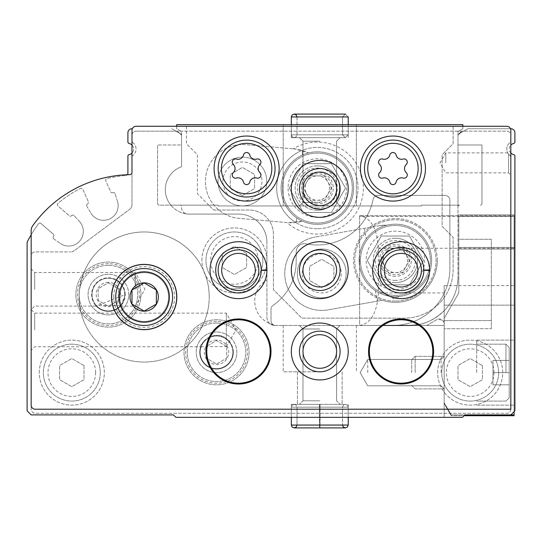 <?xml version="1.0" encoding="UTF-8"?>
<svg xmlns="http://www.w3.org/2000/svg" width="542" height="542" viewBox="0 0 542 542"><rect width="100%" height="100%" fill="white"/><g stroke="black" fill="none" stroke-linecap="round" stroke-linejoin="round"><path stroke-width="0.41" stroke-dasharray="2.71 2.03" d="M258.222 260.431A23.807 23.807 0 0 0 222.511 239.815A23.807 23.807 0 0 0 222.511 281.047A23.807 23.807 0 0 0 258.222 260.431M246.61 253.392L246.61 267.47L234.415 274.509L222.22 267.47L222.22 253.392L234.415 246.353L246.61 253.392L246.61 267.47L234.415 274.509L222.22 267.47L222.22 253.392L234.415 246.353L246.61 253.392M493.992 372.625A23.807 23.807 0 0 0 458.281 352.009A23.807 23.807 0 0 0 458.281 393.241A23.807 23.807 0 0 0 493.992 372.625M482.38 365.586L482.38 379.664L470.185 386.703L457.99 379.664L457.99 365.586L470.185 358.547L482.38 365.586L482.38 379.664L470.185 386.703L457.99 379.664L457.99 365.586L470.185 358.547L482.38 365.586M95.622 372.625A23.807 23.807 0 0 0 59.911 352.009A23.807 23.807 0 0 0 59.911 393.241A23.807 23.807 0 0 0 95.622 372.625M84.01 365.586L84.01 379.664L71.815 386.703L59.62 379.664L59.62 365.586L71.815 358.547L84.01 365.586L84.01 379.664L71.815 386.703L59.62 379.664L59.62 365.586L71.815 358.547L84.01 365.586M462.868 126.286L506.77 126.286A4.065 4.065 0 0 1 510.835 130.351L510.835 156.977A1.626 1.626 0 0 0 510.157 155.656L508.633 154.233L510.157 155.656A8.13 8.13 0 0 1 510.157 142.444A8.13 8.13 0 0 0 510.157 155.656A1.626 1.626 0 0 1 510.835 156.977L510.157 155.656L510.835 156.977L510.835 409.21A4.065 4.065 0 0 1 506.77 413.275L35.23 413.275A4.065 4.065 0 0 1 31.165 409.21L31.165 255.959A4.065 4.065 0 0 1 35.23 251.894L70.738 251.894L35.23 251.894A4.065 4.065 0 0 0 31.165 255.959L31.165 409.21A4.065 4.065 0 0 0 35.23 413.275L506.77 413.275A4.065 4.065 0 0 0 510.835 409.21L35.23 409.21A4.065 4.065 0 0 1 31.165 405.145L31.165 230.54A8.13 8.13 0 0 1 32.676 225.824A121.95 121.95 0 0 1 129.585 174.68A2.439 2.439 0 0 0 131.977 172.248L131.977 130.351A4.065 4.065 0 0 1 136.042 126.286L462.868 126.286L462.868 128.725L457.99 131.543L457.99 206.773A1.626 1.626 0 0 1 459.616 205.147L421.405 205.147L421.405 205.96L330.81 205.96A20.325 20.325 0 0 1 308.75 205.96L218.155 205.96L218.155 205.147L159.213 205.147A1.626 1.626 0 0 1 157.587 203.521L157.587 144.985L157.587 203.521A1.626 1.626 0 0 0 159.213 205.147L170.825 205.147A24.39 24.39 0 0 1 181.57 166.706L181.57 144.985L157.587 144.985L181.57 144.985L157.587 144.985L181.57 144.985L181.57 131.543L176.692 128.725L176.692 126.286M508.633 154.233L507.725 152.878L508.633 154.233L508.633 172.864L508.633 154.233M95.717 305.6A16.802 16.802 0 0 0 121.083 305.6L125.202 294.577L96.151 306.088L95.717 305.6L121.083 305.6M125.202 294.577A16.802 16.802 0 0 0 99.999 280.024A16.802 16.802 0 0 0 99.999 309.13A16.802 16.802 0 0 0 125.202 294.577M229.341 341.426L226.285 338.615C214.801 328.405 198.223 345.024 200.675 346.724A16.802 16.802 0 0 0 216.529 369.102A16.802 16.802 0 0 0 229.341 341.426L226.285 346.582L226.285 313.14L226.285 338.615M233.331 352.3A16.802 16.802 0 0 0 208.128 337.747A16.802 16.802 0 0 0 208.128 366.853A16.802 16.802 0 0 0 233.331 352.3M200.675 346.724L226.285 346.582M418.004 324.672A48.78 48.78 0 0 0 457.99 276.691A48.78 48.78 0 0 1 409.21 325.471L444.169 325.471L444.169 310.708A48.78 48.78 0 0 0 457.99 276.691A48.78 48.78 0 0 1 444.169 310.708C433.546 320.762 421.893 325.681 409.21 325.471L444.169 325.471L444.169 310.708A48.78 48.78 0 0 0 457.99 276.691L457.99 206.773A1.626 1.626 0 0 1 459.616 205.147L421.405 205.147L421.405 205.96L218.155 205.96L218.155 205.147L170.825 205.147A24.39 24.39 0 0 0 186.36 213.86A6.504 6.504 0 0 1 181.604 206.936A1.626 1.626 0 0 0 179.985 205.147A1.626 1.626 0 0 1 181.604 206.936A6.504 6.504 0 0 0 188.074 214.09A6.504 6.504 0 0 1 186.36 213.86A24.39 24.39 0 0 0 189.7 214.09A24.39 24.39 0 0 1 181.57 166.706L181.57 135.229L177.505 131.164L506.77 131.164A4.065 4.065 0 0 1 510.835 135.229L510.835 141.123A1.626 1.626 0 0 1 510.157 142.444A1.626 1.626 0 0 0 510.835 141.123L510.835 135.229A4.065 4.065 0 0 0 506.77 131.164L136.042 131.164L177.505 131.164L181.57 135.229L181.57 134.416L171.712 128.725L181.57 134.416L181.57 144.985L181.57 131.543L176.692 128.725L176.692 124.66L462.868 124.66L462.868 128.725L457.99 131.543L457.99 276.691A48.78 48.78 0 0 1 444.169 310.708C433.546 320.762 421.893 325.681 409.21 325.471L275.878 325.471A4.878 4.878 0 0 1 271 320.593L271 309.36A4.878 4.878 0 0 1 273.1 305.349A53.658 53.658 0 0 0 296.203 261.244L296.203 251.8A8.13 8.13 0 0 1 305.959 243.832A56.91 56.91 0 0 0 373.133 199.307A4.878 4.878 0 0 1 377.916 195.391L444.982 195.391A4.878 4.878 0 0 1 449.86 200.269L449.86 268.561A56.91 56.91 0 0 1 392.95 325.471A56.91 56.91 0 0 0 449.86 268.561L449.86 200.269A4.878 4.878 0 0 0 444.982 195.391L377.916 195.391A4.878 4.878 0 0 0 373.133 199.307A56.91 56.91 0 0 1 305.959 243.832A8.13 8.13 0 0 0 296.203 251.8L296.203 261.244A53.658 53.658 0 0 1 273.1 305.349A4.878 4.878 0 0 0 271 309.36L271 320.593A4.878 4.878 0 0 0 273.385 324.787A24.39 24.39 0 0 1 269.991 323.696A8.13 8.13 0 0 1 266.935 317.341L266.935 242.545L266.935 317.341A8.13 8.13 0 0 0 275.065 325.471A8.13 8.13 0 0 1 269.991 323.696A24.39 24.39 0 0 1 266.935 279.957A24.39 24.39 0 0 0 273.385 324.787A4.878 4.878 0 0 0 275.878 325.471L382.957 325.471M510.496 128.725L467.848 128.725L459.914 133.305L457.99 135.229L462.055 131.164L457.99 134.416L467.848 128.725L510.835 128.725A4.065 4.065 0 0 1 514.9 132.79L514.9 141.916A1.626 1.626 0 0 1 513.633 143.501A5.691 5.691 0 0 0 513.633 154.599A1.626 1.626 0 0 1 514.9 156.184L514.9 410.836L510.835 414.901L464.901 414.901L462.462 417.34L444.169 417.34L444.169 310.708C433.546 320.762 421.893 325.681 409.21 325.471L444.169 325.471L409.21 325.471C421.893 325.681 433.546 320.762 444.169 310.708L444.169 417.34L462.462 417.34L464.901 414.901L510.835 414.901L514.9 410.836L514.9 214.903L514.9 410.836L514.9 214.903L514.9 410.836L510.835 414.901L464.901 414.901L462.462 417.34L175.879 417.34L173.44 414.901L31.165 414.901L27.1 410.836L27.1 243.189A4.065 4.065 0 0 1 27.547 241.332A121.95 121.95 0 0 1 38.59 223.704A1.626 1.626 0 0 1 40.955 223.453L53.34 234.212A1.626 1.626 0 0 1 53.495 236.508A1.626 1.626 0 0 0 53.34 234.212L40.955 223.453A1.626 1.626 0 0 0 38.59 223.704A121.95 121.95 0 0 0 31.165 234.788M514.9 410.836L510.835 414.901L464.901 414.901L462.462 417.34L464.901 414.901L510.835 414.901L514.9 410.836M319.78 417.34L291.325 417.34L319.78 417.34M444.169 417.34L462.462 417.34L444.169 417.34M295.79 222.538A36.992 36.992 0 0 1 288.202 222.66L302.443 221.116A36.992 36.992 0 0 1 296.379 222.464L296.772 217.925L296.379 222.464L295.79 222.538A40.65 40.65 0 0 1 302.097 150.391L302.666 150.568L302.273 155.107L302.666 150.568A36.992 36.992 0 0 1 308.405 152.946L294.645 148.955A36.992 36.992 0 0 1 302.097 150.391M296.772 217.925A36.246 36.246 0 0 1 308.405 152.946A36.246 36.246 0 0 1 353.452 191.231A36.246 36.246 0 0 1 296.772 217.925M294.645 148.955L293.317 148.84A46.002 46.002 0 0 1 348.621 221.807A46.002 46.002 0 0 1 286.874 222.538L239.198 218.372A36.992 36.992 0 0 1 205.574 178.298A36.992 36.992 0 0 1 245.648 144.667L294.645 148.955M286.874 222.538L239.198 218.372A36.992 36.992 0 0 1 205.574 178.298A36.992 36.992 0 0 1 245.648 144.667L293.317 148.84M481.974 203.521A1.626 1.626 0 0 1 480.347 205.147A1.626 1.626 0 0 0 481.974 203.521L481.974 144.985L457.99 144.985L481.974 144.985L457.99 144.985L481.974 144.985L481.974 203.521A1.626 1.626 0 0 1 480.347 205.147A1.626 1.626 0 0 0 481.974 203.521M188.074 214.09L238.48 214.09A28.455 28.455 0 0 1 266.935 242.545A28.455 28.455 0 0 0 238.48 214.09L188.074 214.09M31.165 289.293L31.165 268.967L31.165 289.293M31.165 329.942L31.165 309.618L31.165 329.942M74.146 250.763A5.691 5.691 0 0 1 70.738 251.894A5.691 5.691 0 0 0 74.146 250.763L129.694 209.287L74.146 250.763M131.977 204.72A5.691 5.691 0 0 1 129.694 209.287A5.691 5.691 0 0 0 131.977 204.72L131.977 156.977A1.626 1.626 0 0 1 132.655 155.656A1.626 1.626 0 0 0 131.977 156.977L131.977 204.72M132.655 142.444A8.13 8.13 0 0 1 132.655 155.656A8.13 8.13 0 0 0 132.655 142.444A1.626 1.626 0 0 1 131.977 141.123L131.977 135.229A4.065 4.065 0 0 1 136.042 131.164A4.065 4.065 0 0 0 131.977 135.229L131.977 141.123A1.626 1.626 0 0 0 132.655 142.444M319.78 325.471L283.195 325.471L319.78 325.471M201.895 260.431A32.52 32.52 0 0 1 250.675 232.267A32.52 32.52 0 0 1 250.675 288.595A32.52 32.52 0 0 1 201.895 260.431A32.52 32.52 0 0 1 250.675 232.267A32.52 32.52 0 0 1 250.675 288.595A32.52 32.52 0 0 1 201.895 260.431M437.665 372.625A32.52 32.52 0 0 1 486.445 344.461A32.52 32.52 0 0 1 486.445 400.789A32.52 32.52 0 0 1 437.665 372.625A32.52 32.52 0 0 1 486.445 344.461A32.52 32.52 0 0 1 486.445 400.789A32.52 32.52 0 0 1 437.665 372.625M39.295 372.625A32.52 32.52 0 0 1 88.075 344.461A32.52 32.52 0 0 1 88.075 400.789A32.52 32.52 0 0 1 39.295 372.625A32.52 32.52 0 0 1 88.075 344.461A32.52 32.52 0 0 1 88.075 400.789A32.52 32.52 0 0 1 39.295 372.625M128.725 294.577A20.325 20.325 0 0 0 98.237 276.976A20.325 20.325 0 0 0 98.237 312.178A20.325 20.325 0 0 0 128.725 294.577M236.854 352.3A20.325 20.325 0 0 0 206.367 334.699A20.325 20.325 0 0 0 206.367 369.901A20.325 20.325 0 0 0 236.854 352.3M53.8 238.914A1.626 1.626 0 0 1 53.495 236.508A1.626 1.626 0 0 0 53.8 238.914L60.392 243.46L53.8 238.914M79.478 221.509A14.634 14.634 0 0 1 60.392 243.46A14.634 14.634 0 0 0 79.478 221.509L74.058 215.614L79.478 221.509M71.632 215.648A1.626 1.626 0 0 1 74.058 215.614A1.626 1.626 0 0 0 71.632 215.648A1.626 1.626 0 0 1 69.342 215.804L57.892 205.852A1.626 1.626 0 0 1 57.913 203.379A121.95 121.95 0 0 1 80.589 188.399A1.626 1.626 0 0 1 82.818 189.192L88.387 201.712A1.626 1.626 0 0 1 87.567 203.86A1.626 1.626 0 0 0 88.387 201.712L82.818 189.192A1.626 1.626 0 0 0 80.589 188.399A121.95 121.95 0 0 0 57.913 203.379A1.626 1.626 0 0 0 57.892 205.852L69.342 215.804A1.626 1.626 0 0 0 71.632 215.648M86.822 206.163A1.626 1.626 0 0 1 87.567 203.86A1.626 1.626 0 0 0 86.822 206.163L90.88 213.074L86.822 206.163M117.451 201.238A14.634 14.634 0 0 1 90.88 213.074A14.634 14.634 0 0 0 117.451 201.238L115.033 193.609L117.451 201.238M112.817 192.613A1.626 1.626 0 0 1 115.033 193.609A1.626 1.626 0 0 0 112.817 192.613A1.626 1.626 0 0 1 110.67 191.787L105.798 180.838A1.626 1.626 0 0 1 106.896 178.603A121.95 121.95 0 0 1 125.683 175.506A121.95 121.95 0 0 0 106.896 178.603A1.626 1.626 0 0 0 105.798 180.838L110.67 191.787A1.626 1.626 0 0 0 112.817 192.613M127.248 174.754A2.439 2.439 0 0 1 125.683 175.506A2.439 2.439 0 0 0 127.912 173.074L127.912 156.184A1.626 1.626 0 0 1 129.179 154.599A5.691 5.691 0 0 0 129.179 143.501A1.626 1.626 0 0 1 127.912 141.916L127.912 132.79A4.065 4.065 0 0 1 131.977 128.725L132.316 128.725M131.977 145.066A5.691 5.691 0 0 1 131.977 153.034M510.835 153.034A5.691 5.691 0 0 1 510.835 145.066M177.017 297.016A32.845 32.845 0 0 0 127.749 268.575A32.845 32.845 0 0 0 127.749 325.457A32.845 32.845 0 0 0 177.017 297.016A32.845 32.845 0 0 0 127.749 268.575A32.845 32.845 0 0 0 127.749 325.457A32.845 32.845 0 0 0 177.017 297.016M281.095 188.074A36.246 36.246 0 0 1 335.464 156.685A36.246 36.246 0 0 1 335.464 219.463A36.246 36.246 0 0 1 281.095 188.074M218.033 181.523A24.39 24.39 0 0 1 254.618 160.398A24.39 24.39 0 0 1 254.618 202.64A24.39 24.39 0 0 1 218.033 181.523A24.39 24.39 0 0 1 254.618 160.398A24.39 24.39 0 0 1 254.618 202.64A24.39 24.39 0 0 1 218.033 181.523M444.169 372.625L444.169 356.365L444.169 372.625M457.99 214.903L514.9 214.903L457.99 214.903M34.688 329.942L34.688 313.14L34.688 329.942M135.229 289.293L135.229 272.49L135.229 289.293M34.688 289.293L34.688 272.49L34.688 289.293M209.212 297.016A65.04 65.04 0 0 0 111.652 240.689A65.04 65.04 0 0 0 111.652 353.343A65.04 65.04 0 0 0 209.212 297.016A65.04 65.04 0 0 0 111.652 240.689A65.04 65.04 0 0 0 111.652 353.343A65.04 65.04 0 0 0 209.212 297.016M168.562 297.016A24.39 24.39 0 0 0 131.977 275.892A24.39 24.39 0 0 0 131.977 318.14A24.39 24.39 0 0 0 168.562 297.016A24.39 24.39 0 0 0 131.977 275.892A24.39 24.39 0 0 0 131.977 318.14A24.39 24.39 0 0 0 168.562 297.016M319.78 328.994L302.978 328.994L319.78 328.994M319.78 400.809L302.978 400.809L319.78 400.809M319.78 404.332L291.325 404.332L319.78 404.332M319.78 371.812L283.195 371.812L319.78 371.812M100.27 372.625A28.455 28.455 0 0 0 57.587 347.984A28.455 28.455 0 0 0 57.587 397.266A28.455 28.455 0 0 0 100.27 372.625A28.455 28.455 0 0 0 57.587 347.984A28.455 28.455 0 0 0 57.587 397.266A28.455 28.455 0 0 0 100.27 372.625M498.64 372.625A28.455 28.455 0 0 0 455.957 347.984A28.455 28.455 0 0 0 455.957 397.266A28.455 28.455 0 0 0 498.64 372.625A28.455 28.455 0 0 0 455.957 347.984A28.455 28.455 0 0 0 455.957 397.266A28.455 28.455 0 0 0 498.64 372.625M262.87 260.431A28.455 28.455 0 0 0 220.188 235.79A28.455 28.455 0 0 0 220.188 285.072A28.455 28.455 0 0 0 262.87 260.431A28.455 28.455 0 0 0 220.188 235.79A28.455 28.455 0 0 0 220.188 285.072A28.455 28.455 0 0 0 262.87 260.431M222.911 181.523A19.512 19.512 0 0 1 252.179 164.619A19.512 19.512 0 0 1 252.179 198.419A19.512 19.512 0 0 1 222.911 181.523M242.423 195.601L230.228 188.562L230.228 174.477L242.423 167.437L254.618 174.477L254.618 188.562L242.423 195.601L230.228 188.562L230.228 174.477L242.423 167.437L254.618 174.477L254.618 188.562L242.423 195.601M445.795 162.871L445.795 152.878L445.795 162.871M441.086 372.625L441.086 359.448L441.086 372.625M367.747 372.625L367.747 359.448L367.747 372.625M327.903 194.172A12.195 12.195 0 0 0 317.341 175.879L310.302 175.879L303.263 188.074L306.779 194.172A12.195 12.195 0 0 0 327.903 194.172L331.419 188.074L327.903 181.977L324.38 175.879L317.341 175.879A12.195 12.195 0 0 0 306.779 194.172L310.302 200.269L324.38 200.269L327.903 194.172M306.779 181.977L303.263 188.074L310.302 200.269L324.38 200.269L331.419 188.074L324.38 175.879L310.302 175.879L306.779 181.977M317.341 165.886A22.188 22.188 0 0 0 295.153 188.074A22.188 22.188 0 0 0 317.341 210.262A22.188 22.188 0 0 0 339.529 188.074A22.188 22.188 0 0 0 317.341 165.886M317.341 210.262A22.188 22.188 0 0 1 298.12 176.977A22.188 22.188 0 0 1 336.562 176.977A22.188 22.188 0 0 1 317.341 210.262M317.341 217.342A29.268 29.268 0 0 1 291.996 173.44A29.268 29.268 0 0 1 342.686 173.44A29.268 29.268 0 0 1 317.341 217.342M303.263 212.464L331.419 212.464L345.505 188.074L331.419 163.684L303.263 163.684L289.177 188.074L303.263 212.464L331.419 212.464L345.505 188.074L331.419 163.684L303.263 163.684L289.177 188.074L303.263 212.464M317.341 223.033A34.959 34.959 0 0 1 287.064 170.595A34.959 34.959 0 0 1 347.618 170.595A34.959 34.959 0 0 1 317.341 223.033A34.959 34.959 0 0 1 287.064 170.595A34.959 34.959 0 0 1 347.618 170.595A34.959 34.959 0 0 1 317.341 223.033M317.341 208.047A19.973 19.973 0 0 1 300.044 178.088A19.973 19.973 0 0 1 334.638 178.088A19.973 19.973 0 0 1 317.341 208.047M317.341 228.724A40.65 40.65 0 0 1 282.138 167.749A40.65 40.65 0 0 1 352.544 167.749A40.65 40.65 0 0 1 317.341 228.724A40.65 40.65 0 0 1 282.138 167.749A40.65 40.65 0 0 1 352.544 167.749A40.65 40.65 0 0 1 317.341 228.724M216.529 340.105A12.195 12.195 0 0 0 205.967 358.397A12.195 12.195 0 0 0 227.091 358.397A12.195 12.195 0 0 0 216.529 340.105M226.692 346.433L216.529 340.566L206.367 346.433L206.367 358.167L216.529 364.034L226.692 358.167L226.692 346.433L226.692 358.167L216.529 364.034L206.367 358.167L206.367 346.433L216.529 340.566L226.692 346.433M216.529 319.78A32.52 32.52 0 0 0 188.365 368.56A32.52 32.52 0 0 0 244.693 368.56A32.52 32.52 0 0 0 216.529 319.78A32.52 32.52 0 0 0 188.365 368.56A32.52 32.52 0 0 0 244.693 368.56A32.52 32.52 0 0 0 216.529 319.78A32.52 32.52 0 0 0 188.365 368.56A32.52 32.52 0 0 0 244.693 368.56A32.52 32.52 0 0 0 216.529 319.78A32.52 32.52 0 0 0 188.365 368.56A32.52 32.52 0 0 0 244.693 368.56A32.52 32.52 0 0 0 216.529 319.78M216.529 323.032A29.268 29.268 0 0 0 191.184 366.934A29.268 29.268 0 0 0 241.874 366.934A29.268 29.268 0 0 0 216.529 323.032A29.268 29.268 0 0 0 191.184 366.934A29.268 29.268 0 0 0 241.874 366.934A29.268 29.268 0 0 0 216.529 323.032M216.529 335.965A16.335 16.335 0 0 0 202.383 360.471A16.335 16.335 0 0 0 230.675 360.471A16.335 16.335 0 0 0 216.529 335.965A16.335 16.335 0 0 0 202.383 360.471A16.335 16.335 0 0 0 230.675 360.471A16.335 16.335 0 0 0 216.529 335.965M216.529 331.975A20.325 20.325 0 0 0 198.928 362.462A20.325 20.325 0 0 0 234.13 362.462A20.325 20.325 0 0 0 216.529 331.975A20.325 20.325 0 0 0 198.928 362.462A20.325 20.325 0 0 0 234.13 362.462A20.325 20.325 0 0 0 216.529 331.975M108.4 282.382A12.195 12.195 0 0 0 97.838 300.675A12.195 12.195 0 0 0 118.962 300.675A12.195 12.195 0 0 0 108.4 282.382M118.562 288.71L108.4 282.843L98.237 288.71L98.237 300.444L108.4 306.311L118.562 300.444L118.562 288.71L118.562 300.444L108.4 306.311L98.237 300.444L98.237 288.71L108.4 282.843L118.562 288.71M108.4 262.057A32.52 32.52 0 0 0 80.236 310.837A32.52 32.52 0 0 0 136.564 310.837A32.52 32.52 0 0 0 108.4 262.057A32.52 32.52 0 0 0 80.236 310.837A32.52 32.52 0 0 0 136.564 310.837A32.52 32.52 0 0 0 108.4 262.057A32.52 32.52 0 0 0 80.236 310.837A32.52 32.52 0 0 0 136.564 310.837A32.52 32.52 0 0 0 108.4 262.057A32.52 32.52 0 0 0 80.236 310.837A32.52 32.52 0 0 0 136.564 310.837A32.52 32.52 0 0 0 108.4 262.057M108.4 265.309A29.268 29.268 0 0 0 83.055 309.211A29.268 29.268 0 0 0 133.745 309.211A29.268 29.268 0 0 0 108.4 265.309A29.268 29.268 0 0 0 83.055 309.211A29.268 29.268 0 0 0 133.745 309.211A29.268 29.268 0 0 0 108.4 265.309M108.4 278.242A16.335 16.335 0 0 0 94.254 302.748A16.335 16.335 0 0 0 122.546 302.748A16.335 16.335 0 0 0 108.4 278.242A16.335 16.335 0 0 0 94.254 302.748A16.335 16.335 0 0 0 122.546 302.748A16.335 16.335 0 0 0 108.4 278.242M108.4 274.252A20.325 20.325 0 0 0 90.799 304.74A20.325 20.325 0 0 0 126.001 304.74A20.325 20.325 0 0 0 108.4 274.252A20.325 20.325 0 0 0 90.799 304.74A20.325 20.325 0 0 0 126.001 304.74A20.325 20.325 0 0 0 108.4 274.252M359.617 325.471C370.958 323.445 377.191 312.605 378.316 292.951L444.169 292.951L444.169 323.845C444.84 320.85 442.401 319.441 436.852 319.617L426.717 325.471L359.617 325.471L359.617 215.716L514.087 215.716L514.087 216.373L359.617 216.373L359.617 325.471L426.717 325.471L436.852 319.617A4.878 4.878 0 0 1 444.169 323.845L444.169 285.634L514.087 285.634L514.087 216.373M359.617 216.373L359.617 215.716C370.958 217.742 377.191 228.582 378.316 248.236L378.316 292.951M510.835 414.901L451.208 414.901L444.169 402.706L444.169 292.951M514.087 411.649L514.087 215.716L359.617 215.716M514.087 414.901L451.208 414.901L444.169 402.706L444.169 305.146L514.087 305.146L514.087 414.901L514.087 249.049L514.087 415.714L451.208 415.714L444.169 403.519L444.169 318.296L458.803 292.951L444.169 318.296L444.169 403.519L451.208 415.714L464.087 415.714M514.087 372.625L514.087 340.105L514.087 372.625M444.169 285.634L444.169 305.146L514.087 305.146L514.087 285.634M509.209 372.625L509.209 347.422L509.209 397.828L509.209 347.422L509.209 397.828L509.209 360.43L509.209 372.625L492.949 372.625L492.949 360.43L509.209 360.43L492.949 360.43L492.949 372.625L509.209 372.625L492.949 372.625L492.949 384.82L509.209 384.82L492.949 384.82L492.949 360.43L509.209 360.43L492.949 360.43L492.949 372.625L509.209 372.625M505.957 372.625L505.957 344.17L505.957 372.625M476.689 372.625L476.689 340.105L476.689 372.625M411.649 372.625L411.649 359.854L411.649 372.625M415.138 372.625L415.138 356.365L415.138 372.625M458.803 292.951L458.803 216.529L458.803 249.049L514.087 249.049L514.087 216.529L514.087 249.049L458.803 249.049L458.803 292.951L458.803 247.423L458.803 292.951L444.169 318.296L444.169 320.593L444.169 318.296L458.803 292.951M444.169 328.723L444.169 320.593L444.169 328.723L491.323 328.723L444.169 328.723M458.803 216.529L514.087 216.529L458.803 216.529M458.803 239.293L458.803 247.423L458.803 239.293L491.323 239.293L491.323 328.723L491.323 239.293L458.803 239.293M492.949 384.82L509.209 384.82L492.949 384.82L492.949 372.625L492.949 384.82M321.731 287.504L309.536 280.458L309.536 266.379L321.731 259.34L333.926 266.379L333.926 280.458L321.731 287.504L309.536 280.458L309.536 266.379L321.731 259.34L333.926 266.379L333.926 280.458L321.731 287.504M302.219 273.419A19.512 19.512 0 0 1 331.487 256.522A19.512 19.512 0 0 1 331.487 290.316A19.512 19.512 0 0 1 302.219 273.419M379.359 225.696L315.308 236.989L379.359 225.696A36.992 36.992 0 0 1 387.049 225.154L379.359 225.696M382.476 300.268L328.154 309.848A36.992 36.992 0 0 1 285.302 279.841A36.992 36.992 0 0 1 315.308 236.989A36.992 36.992 0 0 0 285.302 279.841A36.992 36.992 0 0 0 328.154 309.848L382.476 300.268A41.883 41.883 0 0 0 436.635 253.161A41.883 41.883 0 0 0 369.63 227.41M375.376 290.654L377.232 301.196L375.376 290.654A36.246 36.246 0 0 1 387.049 225.154A36.246 36.246 0 0 1 431.635 260.431A36.246 36.246 0 0 0 377.266 229.042A36.246 36.246 0 0 0 377.266 291.82A36.246 36.246 0 0 0 431.635 260.431A36.246 36.246 0 0 1 375.376 290.654M399.617 296.433A36.992 36.992 0 0 1 392.205 298.554L399.617 296.433M364.387 228.338L366.243 238.88L364.387 228.338M259.936 172.647A3.211 3.211 0 0 1 256.813 178.061A3.211 3.211 0 0 0 259.936 172.647A5.616 5.616 0 0 1 259.936 164.477A5.616 5.616 0 0 0 259.936 172.647A5.616 5.616 0 0 1 259.936 164.477A3.211 3.211 0 0 0 256.813 159.063A3.211 3.211 0 0 1 259.936 164.477A3.211 3.211 0 0 0 256.813 159.063A5.616 5.616 0 0 1 249.733 154.978A3.211 3.211 0 0 0 243.487 154.978A3.211 3.211 0 0 1 249.733 154.978A5.616 5.616 0 0 0 256.813 159.063A5.616 5.616 0 0 1 249.733 154.978A3.211 3.211 0 0 0 243.487 154.978A5.616 5.616 0 0 1 236.407 159.063A3.211 3.211 0 0 0 233.284 164.477A3.211 3.211 0 0 1 236.407 159.063A5.616 5.616 0 0 0 243.487 154.978A5.616 5.616 0 0 1 236.407 159.063A3.211 3.211 0 0 0 233.284 164.477A5.616 5.616 0 0 1 233.284 172.647A3.211 3.211 0 0 0 236.407 178.061A3.211 3.211 0 0 1 233.284 172.647A5.616 5.616 0 0 0 233.284 164.477A5.616 5.616 0 0 1 233.284 172.647A3.211 3.211 0 0 0 236.407 178.061A5.616 5.616 0 0 1 243.487 182.146A3.211 3.211 0 0 0 249.733 182.146A3.211 3.211 0 0 1 243.487 182.146A5.616 5.616 0 0 0 236.407 178.061A5.616 5.616 0 0 1 243.487 182.146A3.211 3.211 0 0 0 249.733 182.146A5.616 5.616 0 0 1 256.813 178.061A5.616 5.616 0 0 0 249.733 182.146A5.616 5.616 0 0 1 256.813 178.061A3.211 3.211 0 0 0 259.936 172.647M406.276 172.647A3.211 3.211 0 0 1 403.153 178.061A3.211 3.211 0 0 0 406.276 172.647A5.616 5.616 0 0 1 406.276 164.477A5.616 5.616 0 0 0 406.276 172.647A5.616 5.616 0 0 1 406.276 164.477A3.211 3.211 0 0 0 403.153 159.063A3.211 3.211 0 0 1 406.276 164.477A3.211 3.211 0 0 0 403.153 159.063A5.616 5.616 0 0 1 396.073 154.978A3.211 3.211 0 0 0 389.827 154.978A3.211 3.211 0 0 1 396.073 154.978A5.616 5.616 0 0 0 403.153 159.063A5.616 5.616 0 0 1 396.073 154.978A3.211 3.211 0 0 0 389.827 154.978A5.616 5.616 0 0 1 382.747 159.063A3.211 3.211 0 0 0 379.624 164.477A3.211 3.211 0 0 1 382.747 159.063A5.616 5.616 0 0 0 389.827 154.978A5.616 5.616 0 0 1 382.747 159.063A3.211 3.211 0 0 0 379.624 164.477A5.616 5.616 0 0 1 379.624 172.647A3.211 3.211 0 0 0 382.747 178.061A3.211 3.211 0 0 1 379.624 172.647A5.616 5.616 0 0 0 379.624 164.477A5.616 5.616 0 0 1 379.624 172.647A3.211 3.211 0 0 0 382.747 178.061A5.616 5.616 0 0 1 389.827 182.146A3.211 3.211 0 0 0 396.073 182.146A3.211 3.211 0 0 1 389.827 182.146A5.616 5.616 0 0 0 382.747 178.061A5.616 5.616 0 0 1 389.827 182.146A3.211 3.211 0 0 0 396.073 182.146A5.616 5.616 0 0 1 403.153 178.061A5.616 5.616 0 0 0 396.073 182.146A5.616 5.616 0 0 1 403.153 178.061A3.211 3.211 0 0 0 406.276 172.647M111.327 297.016A32.845 32.845 0 0 1 160.595 268.575A32.845 32.845 0 0 1 160.595 325.457A32.845 32.845 0 0 1 111.327 297.016A32.845 32.845 0 0 1 160.595 268.575A32.845 32.845 0 0 1 160.595 325.457A32.845 32.845 0 0 1 111.327 297.016M218.155 270.187A20.325 20.325 0 0 1 248.642 252.586A20.325 20.325 0 0 1 248.642 287.788A20.325 20.325 0 0 1 218.155 270.187M299.455 270.187A20.325 20.325 0 0 1 329.942 252.586A20.325 20.325 0 0 1 329.942 287.788A20.325 20.325 0 0 1 299.455 270.187M380.755 270.187A20.325 20.325 0 0 1 411.243 252.586A20.325 20.325 0 0 1 411.243 287.788A20.325 20.325 0 0 1 380.755 270.187M299.455 351.487A20.325 20.325 0 0 1 329.942 333.886A20.325 20.325 0 0 1 329.942 369.088A20.325 20.325 0 0 1 299.455 351.487M206.773 351.487A31.707 31.707 0 0 1 254.333 324.028A31.707 31.707 0 0 1 254.333 378.946A31.707 31.707 0 0 1 206.773 351.487M369.373 351.487A31.707 31.707 0 0 1 416.933 324.028A31.707 31.707 0 0 1 416.933 378.946A31.707 31.707 0 0 1 369.373 351.487M159.213 205.147A1.626 1.626 0 0 1 157.587 203.521A1.626 1.626 0 0 0 159.213 205.147M210.025 270.187A28.455 28.455 0 0 1 252.708 245.546A28.455 28.455 0 0 1 252.708 294.828A28.455 28.455 0 0 1 210.025 270.187A28.455 28.455 0 0 1 238.338 241.732A28.455 28.455 0 0 1 266.935 269.909A28.455 28.455 0 0 0 224.171 245.594A28.455 28.455 0 0 0 224.171 294.78A28.455 28.455 0 0 0 266.935 270.465L261.244 270.268A22.764 22.764 0 0 1 227.078 289.889A22.764 22.764 0 0 1 227.078 250.485A22.764 22.764 0 0 1 261.244 270.106L266.935 269.909A28.455 28.455 0 0 0 224.171 245.594A28.455 28.455 0 0 0 224.171 294.78A28.455 28.455 0 0 0 266.935 270.465M372.625 270.187A28.455 28.455 0 0 1 415.308 245.546A28.455 28.455 0 0 1 415.308 294.828A28.455 28.455 0 0 1 372.625 270.187A28.455 28.455 0 0 1 400.938 241.732A28.455 28.455 0 0 1 429.535 269.909A28.455 28.455 0 0 0 386.771 245.594A28.455 28.455 0 0 0 386.771 294.78A28.455 28.455 0 0 0 429.535 270.465L423.844 270.268A22.764 22.764 0 0 1 389.678 289.889A22.764 22.764 0 0 1 389.678 250.485A22.764 22.764 0 0 1 423.844 270.106L429.535 269.909A28.455 28.455 0 0 0 386.771 245.594A28.455 28.455 0 0 0 386.771 294.78A28.455 28.455 0 0 0 429.535 270.465M368.56 351.487A32.52 32.52 0 0 1 417.34 323.323A32.52 32.52 0 0 1 417.34 379.651A32.52 32.52 0 0 1 368.56 351.487M205.96 351.487A32.52 32.52 0 0 1 254.74 323.323A32.52 32.52 0 0 1 254.74 379.651A32.52 32.52 0 0 1 205.96 351.487M291.325 351.487A28.455 28.455 0 0 1 334.007 326.846A28.455 28.455 0 0 1 334.007 376.128A28.455 28.455 0 0 1 291.325 351.487M302.978 351.487A16.802 16.802 0 0 1 328.181 336.934A16.802 16.802 0 0 1 328.181 366.04A16.802 16.802 0 0 1 302.978 351.487M384.278 270.187A16.802 16.802 0 0 1 409.481 255.634A16.802 16.802 0 0 1 409.481 284.74A16.802 16.802 0 0 1 384.278 270.187M291.325 270.187A28.455 28.455 0 0 1 334.007 245.546A28.455 28.455 0 0 1 334.007 294.828A28.455 28.455 0 0 1 291.325 270.187M302.978 270.187A16.802 16.802 0 0 1 328.181 255.634A16.802 16.802 0 0 1 328.181 284.74A16.802 16.802 0 0 1 302.978 270.187M221.678 270.187A16.802 16.802 0 0 1 246.881 255.634A16.802 16.802 0 0 1 246.881 284.74A16.802 16.802 0 0 1 221.678 270.187M291.325 188.887A28.455 28.455 0 0 1 334.007 164.246A28.455 28.455 0 0 1 334.007 213.528A28.455 28.455 0 0 1 291.325 188.887M302.978 188.887A16.802 16.802 0 0 1 328.181 174.334A16.802 16.802 0 0 1 328.181 203.44A16.802 16.802 0 0 1 302.978 188.887M299.455 188.887A20.325 20.325 0 0 1 329.502 171.035A20.325 20.325 0 0 1 330.81 205.96L308.75 205.96A20.325 20.325 0 0 1 299.455 188.887M360.43 168.562A32.52 32.52 0 0 1 409.21 140.398A32.52 32.52 0 0 1 409.21 196.726A32.52 32.52 0 0 1 360.43 168.562A32.52 32.52 0 0 1 409.21 140.398A32.52 32.52 0 0 1 409.21 196.726A32.52 32.52 0 0 1 360.43 168.562A32.52 32.52 0 0 1 409.21 140.398A32.52 32.52 0 0 1 409.21 196.726A32.52 32.52 0 0 1 360.43 168.562M364.495 168.562A28.455 28.455 0 0 1 407.178 143.921A28.455 28.455 0 0 1 407.178 193.203A28.455 28.455 0 0 1 364.495 168.562A28.455 28.455 0 0 1 407.178 143.921A28.455 28.455 0 0 1 407.178 193.203A28.455 28.455 0 0 1 364.495 168.562A28.455 28.455 0 0 1 407.178 143.921A28.455 28.455 0 0 1 407.178 193.203A28.455 28.455 0 0 1 364.495 168.562M214.09 168.562A32.52 32.52 0 0 1 262.87 140.398A32.52 32.52 0 0 1 262.87 196.726A32.52 32.52 0 0 1 214.09 168.562A32.52 32.52 0 0 1 262.87 140.398A32.52 32.52 0 0 1 262.87 196.726A32.52 32.52 0 0 1 214.09 168.562A32.52 32.52 0 0 1 262.87 140.398A32.52 32.52 0 0 1 262.87 196.726A32.52 32.52 0 0 1 214.09 168.562M218.155 168.562A28.455 28.455 0 0 1 260.837 143.921A28.455 28.455 0 0 1 260.837 193.203A28.455 28.455 0 0 1 218.155 168.562A28.455 28.455 0 0 1 260.837 143.921A28.455 28.455 0 0 1 260.837 193.203A28.455 28.455 0 0 1 218.155 168.562A28.455 28.455 0 0 1 260.837 143.921A28.455 28.455 0 0 1 260.837 193.203A28.455 28.455 0 0 1 218.155 168.562M111.652 297.016A32.52 32.52 0 0 1 160.432 268.852A32.52 32.52 0 0 1 160.432 325.18A32.52 32.52 0 0 1 111.652 297.016M115.717 297.016A28.455 28.455 0 0 1 158.4 272.375A28.455 28.455 0 0 1 158.4 321.657A28.455 28.455 0 0 1 115.717 297.016M113.766 297.016A30.406 30.406 0 0 1 159.375 270.682A30.406 30.406 0 0 1 159.375 323.35A30.406 30.406 0 0 1 113.766 297.016M119.782 297.016A24.39 24.39 0 0 1 156.367 275.892A24.39 24.39 0 0 1 156.367 318.14A24.39 24.39 0 0 1 119.782 297.016A24.39 24.39 0 0 1 156.367 275.892A24.39 24.39 0 0 1 156.367 318.14A24.39 24.39 0 0 1 119.782 297.016M79.132 297.016A65.04 65.04 0 0 1 176.692 240.689A65.04 65.04 0 0 1 176.692 353.343A65.04 65.04 0 0 1 79.132 297.016A65.04 65.04 0 0 1 176.692 240.689A65.04 65.04 0 0 1 176.692 353.343A65.04 65.04 0 0 1 79.132 297.016M319.78 205.96L283.195 205.96L319.78 205.96M319.78 124.66L283.195 124.66L319.78 124.66M208.805 205.147L197.423 193.765L197.423 154.741L186.448 143.766L186.448 126.286L453.112 126.286L453.112 143.766L442.137 154.741L442.137 226.285L453.112 237.26L453.112 269.374A48.78 48.78 0 0 1 404.332 318.154L301.894 318.154L273.439 289.699L273.439 234.415A24.39 24.39 0 0 0 249.049 210.025L213.683 210.025L208.805 205.147M437.272 260.431A41.883 41.883 0 0 0 374.447 224.164A41.883 41.883 0 0 0 374.447 296.698A41.883 41.883 0 0 0 437.272 260.431M453.112 126.286L453.112 143.766L442.137 154.741L442.137 226.285L453.112 237.26L453.112 269.374A48.78 48.78 0 0 1 404.332 318.154L301.894 318.154L273.439 289.699L273.439 234.415A24.39 24.39 0 0 0 249.049 210.025L213.683 210.025L197.423 193.765L197.423 154.741L186.448 143.766L186.448 126.286L453.112 126.286M319.78 137.668L291.325 137.668L319.78 137.668M319.78 141.191L302.978 141.191L319.78 141.191M319.78 202.437L302.978 202.437L319.78 202.437M297.341 273.419A24.39 24.39 0 0 1 333.926 252.294A24.39 24.39 0 0 1 333.926 294.543A24.39 24.39 0 0 1 297.341 273.419A24.39 24.39 0 0 1 333.926 252.294A24.39 24.39 0 0 1 333.926 294.543A24.39 24.39 0 0 1 297.341 273.419M405.951 266.529A12.195 12.195 0 0 0 395.389 248.236L388.35 248.236L381.311 260.431L384.827 266.529A12.195 12.195 0 0 0 405.951 266.529L409.467 260.431L405.951 254.333L402.428 248.236L395.389 248.236A12.195 12.195 0 0 0 384.827 266.529L388.35 272.626L402.428 272.626L405.951 266.529M384.827 254.333L381.311 260.431L388.35 272.626L402.428 272.626L409.467 260.431L402.428 248.236L388.35 248.236L384.827 254.333M395.389 238.243A22.188 22.188 0 0 0 373.201 260.431A22.188 22.188 0 0 0 395.389 282.619A22.188 22.188 0 0 0 417.577 260.431A22.188 22.188 0 0 0 395.389 238.243M395.389 282.619A22.188 22.188 0 0 1 376.168 249.334A22.188 22.188 0 0 1 414.61 249.334A22.188 22.188 0 0 1 395.389 282.619M395.389 289.699A29.268 29.268 0 0 1 370.044 245.797A29.268 29.268 0 0 1 420.734 245.797A29.268 29.268 0 0 1 395.389 289.699M381.311 284.821L409.467 284.821L423.553 260.431L409.467 236.041L381.311 236.041L367.225 260.431L381.311 284.821L409.467 284.821L423.553 260.431L409.467 236.041L381.311 236.041L367.225 260.431L381.311 284.821M395.389 295.39A34.959 34.959 0 0 1 365.112 242.952A34.959 34.959 0 0 1 425.666 242.952A34.959 34.959 0 0 1 395.389 295.39A34.959 34.959 0 0 1 365.112 242.952A34.959 34.959 0 0 1 425.666 242.952A34.959 34.959 0 0 1 395.389 295.39M395.389 280.404A19.973 19.973 0 0 1 378.092 250.445A19.973 19.973 0 0 1 412.686 250.445A19.973 19.973 0 0 1 395.389 280.404M395.389 301.081A40.65 40.65 0 0 1 360.186 240.106A40.65 40.65 0 0 1 430.592 240.106A40.65 40.65 0 0 1 395.389 301.081A40.65 40.65 0 0 1 360.186 240.106A40.65 40.65 0 0 1 430.592 240.106A40.65 40.65 0 0 1 395.389 301.081M291.325 124.66L291.325 137.668L291.325 124.66L291.325 137.668L291.325 124.66L291.325 134.822L348.235 134.822L291.325 134.822L348.235 134.822L345.389 137.668L348.235 134.822L348.235 124.66L348.235 137.668L348.235 124.66L348.235 137.668L348.235 124.66L348.235 134.822L345.389 137.668L342.544 134.822L345.389 137.668L348.235 134.822L348.235 116.936L345.389 114.091L342.544 116.936L345.389 114.091L348.235 116.936L345.389 114.091L342.544 116.936L345.389 114.091L348.235 116.936L291.325 116.936L348.235 116.936L291.325 116.936L292.124 114.958L294.171 114.091L345.389 114.091L294.171 114.091L296.217 114.958L297.016 116.936L342.544 116.936L297.016 116.936L342.544 116.936L297.016 116.936L297.016 134.822L342.544 134.822L342.544 116.936L342.544 134.822L345.389 137.668L342.544 134.822L342.544 116.936L342.544 134.822L297.016 134.822L342.544 134.822L297.016 134.822L296.217 136.801L294.171 137.668L292.124 136.801L291.325 134.822L348.235 134.822L348.235 116.936M348.235 417.34L348.235 404.332L348.235 417.34L348.235 404.332L348.235 417.34L348.235 404.332L348.235 417.34L348.235 404.332L348.235 417.34L348.235 404.332L348.235 417.34L348.235 407.178L291.325 407.178L348.235 407.178L320.058 407.178L348.235 407.178L347.436 405.199L345.389 404.332L294.171 404.332L319.597 404.332L294.171 404.332L296.217 405.199L297.016 407.178L297.016 425.063L297.016 407.178L319.861 407.178C319.929 403.533 319.997 403.533 320.058 407.178C319.997 403.533 319.929 403.533 319.861 407.178C319.929 403.533 319.997 403.533 320.058 407.178L320.058 425.063L348.235 425.063L319.502 425.063C319.563 428.708 319.631 428.708 319.699 425.063L319.699 407.178C319.631 403.533 319.563 403.533 319.502 407.178L319.502 425.063C319.563 428.708 319.631 428.708 319.699 425.063L319.699 407.178C319.631 403.533 319.563 403.533 319.502 407.178L319.502 425.063C319.563 428.708 319.631 428.708 319.699 425.063C319.631 428.708 319.563 428.708 319.502 425.063L291.325 425.063L292.124 427.042L294.171 427.909L345.389 427.909L319.963 427.909L345.389 427.909L347.436 427.042L348.235 425.063L320.058 425.063C319.997 428.708 319.929 428.708 319.861 425.063C319.929 428.708 319.997 428.708 320.058 425.063L320.058 407.178C319.997 403.533 319.929 403.533 319.861 407.178L319.861 425.063C319.929 428.708 319.997 428.708 320.058 425.063C319.997 428.708 319.929 428.708 319.861 425.063L297.016 425.063L342.544 425.063L319.861 425.063L319.861 407.178L342.544 407.178L319.699 407.178C319.631 403.533 319.563 403.533 319.502 407.178C319.563 403.533 319.631 403.533 319.699 407.178L297.016 407.178L296.217 405.199L294.171 404.332L292.124 405.199L291.325 407.178L319.502 407.178L291.325 407.178L291.325 417.34L291.325 404.332L291.325 417.34M457.99 247.423L514.9 247.423L457.99 247.423M317.341 204.016A15.942 15.942 0 0 1 303.534 180.107A15.942 15.942 0 0 1 331.148 180.107A15.942 15.942 0 0 1 317.341 204.016M317.341 202.403A14.329 14.329 0 0 1 304.929 180.906A14.329 14.329 0 0 1 329.753 180.906A14.329 14.329 0 0 1 317.341 202.403M216.529 321.406A30.894 30.894 0 0 0 189.775 367.747A30.894 30.894 0 0 0 243.283 367.747A30.894 30.894 0 0 0 216.529 321.406M108.4 263.683A30.894 30.894 0 0 0 81.646 310.024A30.894 30.894 0 0 0 135.154 310.024A30.894 30.894 0 0 0 108.4 263.683M378.316 248.236L514.087 248.236M491.323 247.423L458.803 247.423L491.323 247.423M491.323 320.593L444.169 320.593L491.323 320.593M221.407 168.562A25.203 25.203 0 0 1 259.212 146.733A25.203 25.203 0 0 1 259.212 190.391A25.203 25.203 0 0 1 221.407 168.562M367.747 168.562A25.203 25.203 0 0 1 405.552 146.733A25.203 25.203 0 0 1 405.552 190.391A25.203 25.203 0 0 1 367.747 168.562M395.389 276.373A15.942 15.942 0 0 1 381.582 252.464A15.942 15.942 0 0 1 409.196 252.464A15.942 15.942 0 0 1 395.389 276.373M395.389 274.76A14.329 14.329 0 0 1 382.977 253.263A14.329 14.329 0 0 1 407.801 253.263A14.329 14.329 0 0 1 395.389 274.76M228.602 342.74L235.987 329.942L226.285 313.14L34.688 313.14L31.165 309.618L34.688 306.094L96.151 306.094M202.173 346.745L34.688 346.745L31.165 350.267M120.649 306.094L135.229 306.094L144.931 289.293L135.229 272.49L34.688 272.49L31.165 268.967M336.582 328.994L340.105 325.471L336.582 328.994L336.582 400.809L340.105 404.332L336.582 400.809L340.105 404.332L336.582 400.809L336.582 328.994L340.105 325.471L336.582 328.994L336.582 400.809L336.582 328.994M302.978 328.994L299.455 325.471L302.978 328.994L302.978 400.809L299.455 404.332L302.978 400.809L299.455 404.332L302.978 400.809L302.978 328.994L299.455 325.471L302.978 328.994L302.978 400.809L302.978 328.994M283.195 325.471L283.195 371.812L283.195 325.471M356.365 325.471L356.365 371.812L356.365 325.471M297.423 371.812L297.423 404.332L297.423 371.812M342.137 371.812L342.137 404.332L342.137 371.812M507.725 152.878L445.795 152.878L440.023 162.871L445.795 172.864L508.633 172.864L510.835 175.066M441.086 385.802L444.169 388.885L441.086 385.802L367.747 385.802L360.139 372.625L367.747 359.448L441.086 359.448L444.169 356.365L441.086 359.448L367.747 359.448L360.139 372.625L367.747 385.802L441.086 385.802M509.209 347.422L505.957 344.17L476.689 344.17L505.957 344.17L509.209 347.422M509.209 397.828L505.957 401.08L476.689 401.08L505.957 401.08L509.209 397.828M476.689 405.145L514.087 405.145L476.689 405.145M476.689 340.105L514.087 340.105L476.689 340.105M411.649 385.396L415.138 388.885L444.169 388.885L415.138 388.885L411.649 385.396M411.649 359.854L415.138 356.365L444.169 356.365L415.138 356.365L411.649 359.854M336.582 141.191L340.105 137.668L336.582 141.191L336.582 202.437L340.105 205.96L336.582 202.437L340.105 205.96L336.582 202.437L336.582 141.191L340.105 137.668L336.582 141.191L336.582 202.437L336.582 141.191M302.978 141.191L299.455 137.668L302.978 141.191L302.978 202.437L299.455 205.96L302.978 202.437L299.455 205.96L302.978 202.437L302.978 141.191L299.455 137.668L302.978 141.191L302.978 202.437L302.978 141.191M283.195 124.66L283.195 205.96L283.195 124.66M356.365 124.66L356.365 205.96L356.365 124.66M297.016 116.936L297.016 134.822L296.217 136.801L294.171 137.668L345.389 137.668L294.171 137.668L345.389 137.668L294.171 137.668L292.124 136.801L291.325 134.822L291.325 116.936M345.389 114.091L294.171 114.091M348.235 425.063L348.235 407.178L347.436 405.199L345.389 404.332L343.343 405.199L342.544 407.178L342.544 425.063L342.544 407.178L343.343 405.199L345.389 404.332L294.171 404.332L292.124 405.199L291.325 407.178L291.325 425.063M319.611 427.909L294.171 427.909L319.611 427.909"/><path stroke-width="0.81" d="M510.835 153.034A5.691 5.691 0 0 0 513.633 154.599A1.626 1.626 0 0 1 514.9 156.184L514.9 410.836L510.835 414.901L464.901 414.901L462.462 417.34L175.879 417.34L173.44 414.901L31.165 414.901L27.1 410.836L27.1 243.189A4.065 4.065 0 0 1 27.547 241.332A121.95 121.95 0 0 1 31.165 234.788M418.004 324.672A48.78 48.78 0 0 1 409.21 325.471L382.957 325.471M131.977 153.034A5.691 5.691 0 0 1 129.179 154.599A1.626 1.626 0 0 0 127.912 156.184L127.912 173.074A2.439 2.439 0 0 1 127.248 174.754M132.316 128.725L131.977 128.725A4.065 4.065 0 0 0 127.912 132.79L127.912 141.916A1.626 1.626 0 0 0 129.179 143.501A5.691 5.691 0 0 1 131.977 145.066M510.496 128.725L510.835 128.725A4.065 4.065 0 0 1 514.9 132.79L514.9 141.916A1.626 1.626 0 0 1 513.633 143.501A5.691 5.691 0 0 0 510.835 145.066M510.835 414.901L514.087 414.901L514.087 411.649M464.087 415.714L514.087 415.714L514.087 414.901M506.77 126.286A4.065 4.065 0 0 1 510.835 130.351L510.835 409.21L35.23 409.21A4.065 4.065 0 0 1 31.165 405.145L31.165 230.54A8.13 8.13 0 0 1 32.676 225.824A121.95 121.95 0 0 1 129.585 174.68A2.439 2.439 0 0 0 131.977 172.248L131.977 130.351A4.065 4.065 0 0 1 136.042 126.286L506.77 126.286M111.652 297.016A32.52 32.52 0 0 1 160.432 268.852A32.52 32.52 0 0 1 160.432 325.18A32.52 32.52 0 0 1 111.652 297.016M214.09 168.562A32.52 32.52 0 0 1 262.87 140.398A32.52 32.52 0 0 1 262.87 196.726A32.52 32.52 0 0 1 214.09 168.562M360.43 168.562A32.52 32.52 0 0 1 409.21 140.398A32.52 32.52 0 0 1 409.21 196.726A32.52 32.52 0 0 1 360.43 168.562M291.325 188.887A28.455 28.455 0 0 1 334.007 164.246A28.455 28.455 0 0 1 334.007 213.528A28.455 28.455 0 0 1 291.325 188.887M266.935 270.465A28.455 28.455 0 0 1 224.171 294.78A28.455 28.455 0 0 1 224.171 245.594A28.455 28.455 0 0 1 266.935 269.909A28.455 28.455 0 0 0 224.171 245.594A28.455 28.455 0 0 0 224.171 294.78A28.455 28.455 0 0 0 266.935 270.465L261.244 270.268A22.764 22.764 0 0 1 227.078 289.889A22.764 22.764 0 0 1 227.078 250.485A22.764 22.764 0 0 1 261.244 270.106L266.935 269.909A28.455 28.455 0 0 1 238.622 298.642A28.455 28.455 0 0 1 210.025 270.187M291.325 270.187A28.455 28.455 0 0 1 334.007 245.546A28.455 28.455 0 0 1 334.007 294.828A28.455 28.455 0 0 1 291.325 270.187M429.535 270.465A28.455 28.455 0 0 1 386.771 294.78A28.455 28.455 0 0 1 386.771 245.594A28.455 28.455 0 0 1 429.535 269.909A28.455 28.455 0 0 0 386.771 245.594A28.455 28.455 0 0 0 386.771 294.78A28.455 28.455 0 0 0 429.535 270.465L423.844 270.268A22.764 22.764 0 0 1 389.678 289.889A22.764 22.764 0 0 1 389.678 250.485A22.764 22.764 0 0 1 423.844 270.106L429.535 269.909A28.455 28.455 0 0 1 401.222 298.642A28.455 28.455 0 0 1 372.625 270.187M291.325 351.487A28.455 28.455 0 0 1 334.007 326.846A28.455 28.455 0 0 1 334.007 376.128A28.455 28.455 0 0 1 291.325 351.487M205.96 351.487A32.52 32.52 0 0 1 254.74 323.323A32.52 32.52 0 0 1 254.74 379.651A32.52 32.52 0 0 1 205.96 351.487M368.56 351.487A32.52 32.52 0 0 1 417.34 323.323A32.52 32.52 0 0 1 417.34 379.651A32.52 32.52 0 0 1 368.56 351.487M369.373 351.487A31.707 31.707 0 0 1 416.933 324.028A31.707 31.707 0 0 1 416.933 378.946A31.707 31.707 0 0 1 369.373 351.487M206.773 351.487A31.707 31.707 0 0 1 254.333 324.028A31.707 31.707 0 0 1 254.333 378.946A31.707 31.707 0 0 1 206.773 351.487M299.455 351.487A20.325 20.325 0 0 1 329.942 333.886A20.325 20.325 0 0 1 329.942 369.088A20.325 20.325 0 0 1 299.455 351.487M302.978 351.487A16.802 16.802 0 0 1 328.181 336.934A16.802 16.802 0 0 1 328.181 366.04A16.802 16.802 0 0 1 302.978 351.487M380.755 270.187A20.325 20.325 0 0 1 411.243 252.586A20.325 20.325 0 0 1 411.243 287.788A20.325 20.325 0 0 1 380.755 270.187M384.278 270.187A16.802 16.802 0 0 1 409.481 255.634A16.802 16.802 0 0 1 409.481 284.74A16.802 16.802 0 0 1 384.278 270.187M299.455 270.187A20.325 20.325 0 0 1 329.942 252.586A20.325 20.325 0 0 1 329.942 287.788A20.325 20.325 0 0 1 299.455 270.187M302.978 270.187A16.802 16.802 0 0 1 328.181 255.634A16.802 16.802 0 0 1 328.181 284.74A16.802 16.802 0 0 1 302.978 270.187M218.155 270.187A20.325 20.325 0 0 1 248.642 252.586A20.325 20.325 0 0 1 248.642 287.788A20.325 20.325 0 0 1 218.155 270.187M221.678 270.187A16.802 16.802 0 0 1 246.881 255.634A16.802 16.802 0 0 1 246.881 284.74A16.802 16.802 0 0 1 221.678 270.187M299.455 188.887A20.325 20.325 0 0 1 329.942 171.286A20.325 20.325 0 0 1 329.942 206.488A20.325 20.325 0 0 1 299.455 188.887M302.978 188.887A16.802 16.802 0 0 1 328.181 174.334A16.802 16.802 0 0 1 328.181 203.44A16.802 16.802 0 0 1 302.978 188.887M364.495 168.562A28.455 28.455 0 0 1 407.178 143.921A28.455 28.455 0 0 1 407.178 193.203A28.455 28.455 0 0 1 364.495 168.562A28.455 28.455 0 0 1 407.178 143.921A28.455 28.455 0 0 1 407.178 193.203A28.455 28.455 0 0 1 364.495 168.562M379.624 172.647A3.211 3.211 0 0 0 382.747 178.061A5.616 5.616 0 0 1 389.827 182.146A3.211 3.211 0 0 0 396.073 182.146A5.616 5.616 0 0 1 403.153 178.061A3.211 3.211 0 0 0 406.276 172.647A5.616 5.616 0 0 1 406.276 164.477A3.211 3.211 0 0 0 403.153 159.063A5.616 5.616 0 0 1 396.073 154.978A3.211 3.211 0 0 0 389.827 154.978A5.616 5.616 0 0 1 382.747 159.063A3.211 3.211 0 0 0 379.624 164.477A5.616 5.616 0 0 1 379.624 172.647M218.155 168.562A28.455 28.455 0 0 1 260.837 143.921A28.455 28.455 0 0 1 260.837 193.203A28.455 28.455 0 0 1 218.155 168.562A28.455 28.455 0 0 1 260.837 143.921A28.455 28.455 0 0 1 260.837 193.203A28.455 28.455 0 0 1 218.155 168.562M233.284 172.647A3.211 3.211 0 0 0 236.407 178.061A5.616 5.616 0 0 1 243.487 182.146A3.211 3.211 0 0 0 249.733 182.146A5.616 5.616 0 0 1 256.813 178.061A3.211 3.211 0 0 0 259.936 172.647A5.616 5.616 0 0 1 259.936 164.477A3.211 3.211 0 0 0 256.813 159.063A5.616 5.616 0 0 1 249.733 154.978A3.211 3.211 0 0 0 243.487 154.978A5.616 5.616 0 0 1 236.407 159.063A3.211 3.211 0 0 0 233.284 164.477A5.616 5.616 0 0 1 233.284 172.647M115.717 297.016A28.455 28.455 0 0 1 158.4 272.375A28.455 28.455 0 0 1 158.4 321.657A28.455 28.455 0 0 1 115.717 297.016A28.455 28.455 0 0 1 158.4 272.375A28.455 28.455 0 0 1 158.4 321.657A28.455 28.455 0 0 1 115.717 297.016M130.012 297.016A14.16 14.16 0 0 1 156.435 289.936A14.16 14.16 0 0 1 147.837 310.695A14.16 14.16 0 0 1 130.012 297.016M131.977 304.055L144.172 311.094L156.367 304.055L156.367 289.977L144.172 282.938L131.977 289.977L131.977 304.055L144.172 311.094L156.367 304.055L156.367 289.977L144.172 282.938L131.977 289.977L131.977 304.055M176.692 126.286L176.692 124.66L462.868 124.66L462.868 126.286M348.235 124.66L348.235 116.936L348.235 124.66M367.747 168.562A25.203 25.203 0 0 1 405.552 146.733A25.203 25.203 0 0 1 405.552 190.391A25.203 25.203 0 0 1 367.747 168.562M221.407 168.562A25.203 25.203 0 0 1 259.212 146.733A25.203 25.203 0 0 1 259.212 190.391A25.203 25.203 0 0 1 221.407 168.562M118.969 297.016A25.203 25.203 0 0 1 156.774 275.187A25.203 25.203 0 0 1 156.774 318.845A25.203 25.203 0 0 1 118.969 297.016M291.325 124.66L291.325 116.936L348.235 116.936M423.844 270.106A22.764 22.764 0 0 0 389.678 250.485A22.764 22.764 0 0 0 389.678 289.889A22.764 22.764 0 0 0 423.844 270.268M261.244 270.106A22.764 22.764 0 0 0 227.078 250.485A22.764 22.764 0 0 0 227.078 289.889A22.764 22.764 0 0 0 261.244 270.268M348.235 425.063L291.325 425.063L292.124 427.042L294.171 427.909L345.389 427.909L347.436 427.042L348.235 425.063L348.235 417.34M291.325 116.936L292.124 114.958L294.171 114.091L345.389 114.091M297.016 116.936L296.217 114.958L294.171 114.091M291.325 417.34L291.325 425.063M342.544 425.063L343.343 427.042L345.389 427.909L343.343 427.042L342.544 425.063M297.016 425.063L296.217 427.042L294.171 427.909L296.217 427.042L297.016 425.063"/></g></svg>
